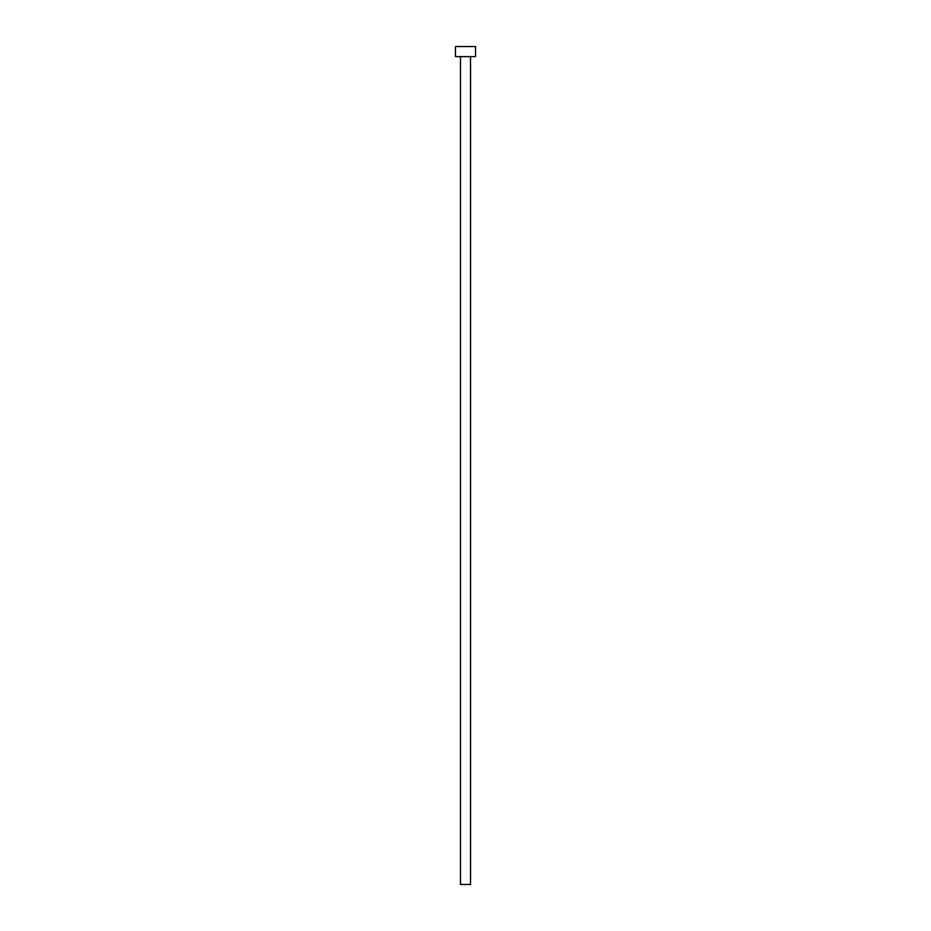 <?xml version="1.0" encoding="UTF-8"?>
<svg xmlns="http://www.w3.org/2000/svg" width="931" height="931" viewBox="0 0 931 931"><rect width="100%" height="100%" fill="white"/><g stroke="black" fill="none" stroke-linecap="round" stroke-linejoin="round"><path stroke-width="1.4" d="M460.473 56.605L460.473 884.45L470.527 884.45L470.527 56.605L470.527 884.45L460.473 884.45L460.473 56.605M455.445 46.55L455.445 56.605L475.555 56.605L475.555 46.55L455.445 46.55L455.445 56.605L475.555 56.605L475.555 46.55L455.445 46.55"/></g></svg>

